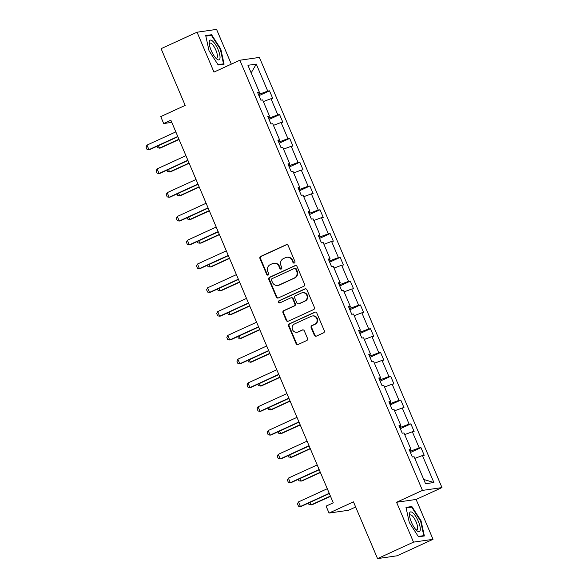 <?xml version="1.0" encoding="UTF-8"?>
<svg xmlns="http://www.w3.org/2000/svg" width="588" height="588" viewBox="0 0 588 588"><rect width="100%" height="100%" fill="white"/><g stroke="black" fill="none" stroke-linecap="round" stroke-linejoin="round"><path stroke-width="0.88" d="M294.39 263.02A1.139 1.08 -98.2 0 0 294.933 261.52L288.179 245.615A1.632 1.544 -98.2 0 0 286.135 244.762L260.727 256.405A1.632 1.544 -98.2 0 0 259.955 258.544L266.702 274.449A1.139 1.08 -98.2 0 0 268.135 275.044A1.139 1.08 -98.2 0 0 268.679 273.545L267.805 271.487A5.226 4.947 -98.2 0 1 270.289 264.629L272.406 263.659A5.226 4.947 -98.2 0 1 278.955 266.379L279.829 268.437A1.139 1.08 -98.2 0 0 281.262 269.032A1.139 1.08 -98.2 0 0 281.806 267.533L280.932 265.475A5.226 4.947 -98.2 0 1 283.416 258.617L285.533 257.647A5.226 4.947 -98.2 0 1 292.082 260.366L292.956 262.424A1.139 1.08 -98.2 0 0 294.39 263.02M231.327 64.143L216.575 29.4L197.054 32.208L161.105 48.672L185.183 105.399L160.744 116.593L163.684 123.531L171.777 122.37M433.025 539.328L416.098 499.447L396.577 502.262L413.504 542.136L433.025 539.328L397.084 555.792L377.555 558.6L353.476 501.873L329.037 513.067L348.559 510.259L355.659 507.01M413.504 542.136L377.555 558.6M314.352 335.263A1.632 1.544 -98.2 0 0 316.395 336.115L323.525 332.852A1.632 1.544 -98.2 0 0 324.304 330.706L316.807 313.044A1.632 1.544 -98.2 0 0 314.756 312.199L289.355 323.834A1.632 1.544 -98.2 0 0 288.576 325.972L296.073 343.635A1.632 1.544 -98.2 0 0 298.123 344.487L306.73 340.54A1.632 1.544 -98.2 0 0 307.502 338.401L304.297 330.838A1.632 1.544 -98.2 0 0 302.247 329.993L297.984 331.948A4.366 4.138 -98.2 0 1 292.31 329.111A4.366 4.138 -98.2 0 1 294.581 323.937L311.309 316.278A4.366 4.138 -98.2 0 1 316.976 319.115A4.366 4.138 -98.2 0 1 314.705 324.289L311.919 325.561A1.632 1.544 -98.2 0 0 311.14 327.707L314.352 335.263L314.881 335.189A1.632 1.544 -98.2 0 0 316.256 336.174M329.037 513.067L326.09 506.128L333.278 502.836L170.88 120.239L163.684 123.531M396.577 502.262L422.456 490.407L239.86 60.233L259.381 57.418L441.985 487.592L422.456 490.407M197.054 32.208L213.981 72.081L239.86 60.233M303.768 286.297A1.632 1.544 -98.2 0 0 304.54 284.158L297.043 266.496A1.632 1.544 -98.2 0 0 295 265.644L269.591 277.279A1.632 1.544 -98.2 0 0 268.819 279.425L276.316 297.087A1.632 1.544 -98.2 0 0 278.359 297.94L303.768 286.297M306.921 289.774L314.418 307.436A1.632 1.544 -98.2 0 1 313.647 309.575L288.238 321.21A1.632 1.544 -98.2 0 1 286.194 320.364L282.982 312.801A1.632 1.544 -98.2 0 1 283.761 310.662L294.066 305.944A1.632 1.544 -98.2 0 0 294.838 303.798L292.714 298.785A1.632 1.544 -98.2 0 0 290.663 297.932L279.939 302.849A1.139 1.08 -98.2 0 1 278.455 302.107A1.139 1.08 -98.2 0 1 279.05 300.747L304.878 288.921A1.632 1.544 -98.2 0 1 306.921 289.774M425.558 483.726L414.106 456.736L412.335 456.994L409.101 449.364L410.865 449.114L404.007 432.952L402.236 433.202L399.002 425.58L400.766 425.322L393.909 409.16L392.137 409.417L388.903 401.788L390.675 401.538L383.81 385.375L382.046 385.625L378.804 378.003L380.576 377.746L373.711 361.583L371.947 361.841L368.705 354.211L370.477 353.961L363.612 337.799L361.848 338.049L358.614 330.427L360.378 330.169L353.52 314.007L351.749 314.264L348.515 306.635L350.279 306.385L343.421 290.222L341.65 290.472L338.416 282.85L340.187 282.593L333.322 266.43L331.559 266.687L328.317 259.058L330.089 258.808L323.224 242.638L321.46 242.895L318.218 235.274L319.99 235.016L313.125 218.854L311.361 219.111L308.127 211.482L309.891 211.232L303.033 195.062L301.262 195.319L298.028 187.697L299.792 187.44L292.934 171.277L291.163 171.534L287.929 163.905L289.693 163.655L282.835 147.485L281.064 147.742L277.83 140.12L279.601 139.863L272.736 123.701L270.972 123.95L267.731 116.328L269.502 116.079L262.638 99.909L260.874 100.166L257.632 92.544L259.404 92.287L247.945 65.297L256.287 64.099L267.738 91.089L269.51 90.831L272.744 98.461L270.98 98.711L277.837 114.873L279.609 114.623L282.843 122.245L281.071 122.502L287.936 138.665L289.7 138.408L292.942 146.037L291.17 146.287L298.035 162.45L299.799 162.2L303.041 169.822L301.269 170.079L308.134 186.242L309.898 185.984L313.132 193.614L311.368 193.864L318.226 210.026L319.997 209.776L323.231 217.398L321.467 217.656L328.325 233.818L330.096 233.561L333.33 241.19L331.566 241.44L338.423 257.603L340.195 257.353L343.429 264.975L341.657 265.232L348.522 281.395L350.286 281.137L353.528 288.767L351.756 289.017L358.621 305.187L360.385 304.929L363.627 312.551L361.855 312.809L368.713 328.971L370.484 328.714L373.718 336.343L371.954 336.593L378.812 352.763L380.583 352.506L383.817 360.128L382.053 360.385L388.911 376.548L390.682 376.291L393.916 383.92L392.145 384.17L399.009 400.34L400.773 400.083L404.015 407.705L402.243 407.962L409.108 424.124L410.872 423.875L414.114 431.496L412.342 431.746L419.207 447.916L420.971 447.659L424.205 455.281L422.441 455.538L433.9 482.527L425.558 483.726M410.299 449.475L410.946 450.996L409.983 451.444M410.946 450.996L419.207 447.916M404.706 434.605L412.342 431.746M409.395 450.055L410.865 449.114M400.207 425.683L400.854 427.211L399.884 427.652M400.854 427.211L409.108 424.124M394.607 410.814L402.243 407.962M399.296 426.271L400.766 425.322M390.109 401.898L390.755 403.419L389.785 403.868M390.755 403.419L399.009 400.34M384.515 387.029L392.145 384.17M389.197 402.479L390.675 401.538M380.01 378.106L380.656 379.635L379.686 380.076M380.656 379.635L388.911 376.548M374.416 363.237L382.053 360.385M379.098 378.694L380.576 377.746M369.911 354.321L370.558 355.843L369.587 356.291M370.558 355.843L378.812 352.763M364.317 339.452L371.954 336.593M368.999 354.902L370.477 353.961M359.812 330.529L360.459 332.058L359.496 332.499M360.459 332.058L368.713 328.971M354.219 315.66L361.855 312.809M358.908 331.118L360.378 330.169M349.72 306.745L350.367 308.266L349.397 308.715M350.367 308.266L358.621 305.187M344.12 291.876L351.756 289.017M348.809 307.326L350.279 306.385M339.621 282.953L340.268 284.482L339.298 284.923M340.268 284.482L348.522 281.395M334.028 268.084L341.657 265.232M338.71 283.541L340.187 282.593M329.523 259.168L330.169 260.69L329.199 261.138M330.169 260.69L338.423 257.603M323.929 244.299L331.566 241.44M328.611 259.749L330.089 258.808M319.424 235.376L320.07 236.905L319.1 237.346M320.07 236.905L328.325 233.818M313.83 220.507L321.467 217.656M318.512 235.964L319.99 235.016M309.325 211.592L309.972 213.113L309.001 213.562M309.972 213.113L318.226 210.026M303.731 196.715L311.368 193.864M308.413 212.172L309.891 211.232M299.226 187.8L299.873 189.329L298.91 189.77M299.873 189.329L308.134 186.242M293.632 172.931L301.269 170.079M298.322 188.388L299.792 187.44M289.134 164.015L289.781 165.537L288.811 165.985M289.781 165.537L298.035 162.45M283.534 149.139L291.17 146.287M288.223 164.596L289.693 163.655M279.035 140.223L279.682 141.752L278.712 142.193M279.682 141.752L287.936 138.665M273.442 125.354L281.071 122.502M278.124 140.811L279.601 139.863M268.936 116.439L269.583 117.96L268.613 118.401M269.583 117.96L277.837 114.873M263.343 101.562L270.98 98.711M268.025 117.019L269.502 116.079M258.838 92.647L259.484 94.176L258.514 94.617M259.484 94.176L267.738 91.089M256.287 64.099L251.164 72.875M416.098 499.447L441.985 487.592M257.926 93.227L259.404 92.287M414.805 458.39L422.441 455.538M433.9 482.527L423.75 479.455M258.963 95.668L269.51 90.831M269.061 119.452L279.609 114.623M279.153 143.244L289.7 138.408M289.252 167.029L299.799 162.2M299.351 190.821L309.898 185.984M309.45 214.605L319.997 209.776M319.549 238.397L330.096 233.561M329.647 262.182L340.195 257.353M339.739 285.974L350.286 281.137M349.838 309.758L360.385 304.929M359.937 333.55L370.484 328.714M370.036 357.335L380.583 352.506M380.135 381.127L390.682 376.291M390.226 404.911L400.773 400.083M400.325 428.703L410.872 423.875M410.424 452.488L420.971 447.659M224.094 64.158L220.787 49.017L211.599 34.729L205.719 35.574L209.027 50.715L218.214 65.003L224.094 64.158M411.872 506.533L405.992 507.378L409.292 522.511L418.48 536.807L424.36 535.962L421.052 520.821L411.872 506.533L410.034 507.37M294.368 263.027A1.139 1.08 -98.2 0 1 293.486 262.351L292.611 260.293A5.226 4.947 -98.2 0 0 287.348 257.191L286.819 257.265M273.699 263.277L274.221 263.204A5.226 4.947 -98.2 0 1 279.484 266.305L280.358 268.363A1.139 1.08 -98.2 0 0 281.24 269.039M286.804 244.63A1.632 1.544 -98.2 0 0 286.665 244.689L261.256 256.324A1.632 1.544 -98.2 0 0 260.484 258.47L267.231 274.375A1.139 1.08 -98.2 0 0 268.113 275.052M295.668 265.511A1.632 1.544 -98.2 0 0 295.521 265.57L270.12 277.205A1.632 1.544 -98.2 0 0 269.348 279.351L276.845 297.014A1.632 1.544 -98.2 0 0 278.22 297.991M295.764 269.047A1.139 1.08 -98.2 0 0 294.331 268.451L272.038 278.668A1.139 1.08 -98.2 0 0 271.494 280.167L272.413 282.336A5.226 4.947 -98.2 0 0 278.962 285.055L294.206 278.073A5.226 4.947 -98.2 0 0 296.69 271.215L295.764 269.047L296.293 268.973A1.139 1.08 -98.2 0 0 295.147 268.29L294.617 268.371M277.676 285.437L278.197 285.364A5.226 4.947 -98.2 0 0 279.491 284.982L278.962 285.055M296.293 268.973L297.219 271.141A5.226 4.947 -98.2 0 1 294.735 277.999L279.491 284.982M291.067 297.815L291.597 297.741A1.632 1.544 -98.2 0 1 293.243 298.704L295.367 303.724A1.632 1.544 -98.2 0 1 294.595 305.863L284.291 310.582A1.632 1.544 -98.2 0 0 283.512 312.728L286.724 320.284A1.632 1.544 -98.2 0 0 288.098 321.269M305.547 288.789A1.632 1.544 -98.2 0 0 305.407 288.848L279.579 300.674A1.139 1.08 -98.2 0 0 279.917 302.857M304.753 301.041A4.366 4.138 -98.2 0 0 302.43 292.721A4.366 4.138 -98.2 0 0 301.357 293.037L295.463 295.735A1.632 1.544 -98.2 0 0 294.691 297.881L296.815 302.894A1.632 1.544 -98.2 0 0 298.866 303.746L305.282 300.968A4.366 4.138 -98.2 0 0 302.96 292.64L302.43 292.721M298.461 303.864L298.991 303.783A1.632 1.544 -98.2 0 0 299.388 303.665L298.866 303.746M305.282 300.968L299.388 303.665M312.382 315.962L312.912 315.888A4.366 4.138 -98.2 0 1 315.234 324.209L312.449 325.487A1.632 1.544 -98.2 0 0 311.669 327.634L314.881 335.189M296.903 332.264L297.432 332.191A4.366 4.138 -98.2 0 0 298.506 331.875L297.984 331.948M302.923 329.861A1.632 1.544 -98.2 0 0 302.776 329.912L298.506 331.875M315.425 312.066A1.632 1.544 -98.2 0 0 315.286 312.118L289.877 323.753A1.632 1.544 -98.2 0 0 289.105 325.899L296.602 343.561A1.632 1.544 -98.2 0 0 297.976 344.546M220.324 49.23L220.787 49.017M209.769 35.567L211.599 34.729M420.596 521.034L421.052 520.821M158.429 145.626L159.502 148.154L178.943 139.246M156.908 146.316L157.54 147.808L160.451 148.014L179.046 139.496M177.767 136.467L148.948 149.668L146.985 149.323L146.015 147.037L147.007 145.096L175.819 131.896M147.007 145.096L148.948 149.668L149.896 149.536L177.87 136.717M168.528 169.41L169.601 171.939L189.042 163.03M167.007 170.108L167.639 171.593L170.549 171.806L189.145 163.28M178.62 193.202L179.693 195.731L199.141 186.822M177.106 193.9L177.738 195.385L180.648 195.591L199.244 187.072M187.866 160.259L159.047 173.46L157.084 173.115L156.114 170.829L157.106 168.881L185.918 155.68M157.106 168.881L159.047 173.46L159.995 173.32L187.969 160.509M197.958 184.044L169.146 197.245L167.183 196.899L166.213 194.613L167.198 192.673L196.017 179.472M167.198 192.673L169.146 197.245L170.094 197.112L198.068 184.294M212.687 41.167A10.804 3.337 65.4 0 0 209.188 42.652A10.804 3.337 65.4 0 0 216.546 58.829A10.804 3.337 65.4 0 0 216.634 58.903A10.804 3.337 65.4 0 0 219.677 54.449A10.804 3.337 65.4 0 0 212.687 41.167M215.634 57.903A8.181 2.528 65.4 0 0 216.715 58.036A8.181 2.528 65.4 0 0 216.531 51.847A8.181 2.528 65.4 0 0 211.849 43.909A8.181 2.528 65.4 0 0 209.901 43.159A8.181 2.528 65.4 0 0 209.291 44.063M222.264 64.423L223.521 63.842L217.979 64.643M205.844 36.133L211.415 35.331L220.316 49.179L223.521 63.842M412.96 512.971A10.804 3.337 65.4 0 0 409.461 514.456A10.804 3.337 65.4 0 0 416.819 530.633A10.804 3.337 65.4 0 0 416.899 530.707A10.804 3.337 65.4 0 0 419.942 526.253A10.804 3.337 65.4 0 0 412.96 512.971M415.9 529.707A8.181 2.528 65.4 0 0 416.988 529.839A8.181 2.528 65.4 0 0 416.796 523.651A8.181 2.528 65.4 0 0 412.115 515.713A8.181 2.528 65.4 0 0 410.167 514.963A8.181 2.528 65.4 0 0 409.564 515.867M422.529 536.227L423.786 535.646L418.252 536.447M406.11 507.936L411.681 507.135L420.582 520.983L423.786 535.646M188.719 216.987L189.792 219.515L209.232 210.614M187.204 217.685L187.837 219.17L190.74 219.383L209.343 210.864M208.056 207.836L179.237 221.037L177.282 220.691L176.312 218.405L177.297 216.458L206.116 203.257M177.297 216.458L179.237 221.037L180.193 220.897L208.167 208.086M198.817 240.779L199.891 243.307L219.331 234.399M197.303 241.477L197.928 242.962L200.839 243.167L219.442 234.649M218.155 231.621L189.336 244.821L187.381 244.476L186.411 242.19L187.396 240.249L216.215 227.049M187.396 240.249L189.336 244.821L190.284 244.689L218.258 231.87M208.916 264.571L209.989 267.092L229.43 258.191M207.395 265.261L208.027 266.746L210.938 266.959L229.541 258.441M228.254 255.412L199.435 268.613L197.472 268.268L196.502 265.982L197.494 264.034L226.314 250.833M197.494 264.034L199.435 268.613L200.383 268.473L228.357 255.662M219.015 288.355L220.088 290.884L239.529 281.975M217.494 289.053L218.126 290.538L221.037 290.744L239.632 282.225M238.353 279.197L209.534 292.398L207.571 292.052L206.601 289.766L207.593 287.826L236.405 274.625M207.593 287.826L209.534 292.398L210.482 292.265L238.456 279.447M229.114 312.147L230.18 314.668L249.628 305.767M227.593 312.838L228.225 314.323L231.135 314.536L249.731 306.017M248.445 302.989L219.633 316.19L217.67 315.844L216.7 313.558L217.685 311.611L246.504 298.41M217.685 311.611L219.633 316.19L220.581 316.05L248.555 303.239M239.206 335.932L240.279 338.46L259.727 329.552M237.692 336.63L238.324 338.115L241.234 338.32L259.83 329.802M258.544 326.774L229.724 339.974L227.769 339.629L226.799 337.343L227.784 335.403L256.603 322.202M227.784 335.403L229.724 339.974L230.68 339.842L258.654 327.024M249.305 359.724L250.378 362.245L269.819 353.344M247.791 360.415L248.423 361.899L251.326 362.112L269.929 353.594M259.404 383.508L260.477 386.037L279.917 377.129M257.889 384.207L258.514 385.691L261.425 385.897L280.028 377.378M269.502 407.3L270.576 409.821L290.016 400.92M267.981 407.991L268.613 409.476L271.524 409.689L290.119 401.17M279.601 431.085L280.674 433.613L300.115 424.705M278.08 431.783L278.712 433.268L281.623 433.474L300.218 424.955M289.7 454.877L290.766 457.398L310.214 448.497M288.179 455.568L288.811 457.06L291.721 457.266L310.317 448.747M299.792 478.661L300.865 481.19L320.306 472.282M298.278 479.36L298.91 480.844L301.813 481.05L320.416 472.531M268.642 350.566L239.823 363.766L237.868 363.421L236.898 361.135L237.883 359.187L266.702 345.994M237.883 359.187L239.823 363.766L240.771 363.627L268.753 350.815M278.741 374.35L249.922 387.551L247.967 387.213L246.989 384.92L247.982 382.979L276.801 369.779M247.982 382.979L249.922 387.551L250.87 387.418L278.844 374.6M288.84 398.142L260.021 411.343L258.059 410.997L257.088 408.711L258.081 406.764L286.9 393.57M258.081 406.764L260.021 411.343L260.969 411.203L288.943 398.392M298.939 421.927L270.12 435.127L268.157 434.789L267.187 432.496L268.179 430.556L296.991 417.355M268.179 430.556L270.12 435.127L271.068 434.995L299.042 422.177M309.031 445.719L280.219 458.919L278.256 458.574L277.286 456.288L278.271 454.348L307.09 441.147M278.271 454.348L280.219 458.919L281.167 458.78L309.141 445.969M319.13 469.511L290.31 482.704L288.355 482.366L287.385 480.073L288.37 478.132L317.189 464.932M288.37 478.132L290.31 482.704L291.266 482.572L319.24 469.761M309.891 502.453L310.964 504.974L330.405 496.074M308.377 503.144L309.009 504.636L311.912 504.842L330.515 496.323M329.229 493.295L300.409 506.496L298.454 506.15L297.484 503.865L298.469 501.924L327.288 488.724M298.469 501.924L300.409 506.496L301.357 506.356L329.331 493.545M292.611 260.293L292.082 260.366M280.358 268.363L279.829 268.437M279.484 266.305L278.955 266.379M267.231 274.375L266.702 274.449M260.484 258.47L259.955 258.544M261.256 256.324L260.727 256.405M286.665 244.689L286.135 244.762M293.486 262.351L292.956 262.424M276.845 297.014L276.316 297.087M269.348 279.351L268.819 279.425M270.12 277.205L269.591 277.279M295.521 265.57L295 265.644M294.735 277.999L294.206 278.073M297.219 271.141L296.69 271.215M286.724 320.284L286.194 320.364M283.512 312.728L282.982 312.801M284.291 310.582L283.761 310.662M294.595 305.863L294.066 305.944M295.367 303.724L294.838 303.798M293.243 298.704L292.714 298.785M279.579 300.674L279.05 300.747M305.407 288.848L304.878 288.921M311.669 327.634L311.14 327.707M312.449 325.487L311.919 325.561M315.234 324.209L314.705 324.289M302.776 329.912L302.247 329.993M296.602 343.561L296.073 343.635M289.105 325.899L288.576 325.972M289.877 323.753L289.355 323.834M315.286 312.118L314.756 312.199"/></g></svg>
